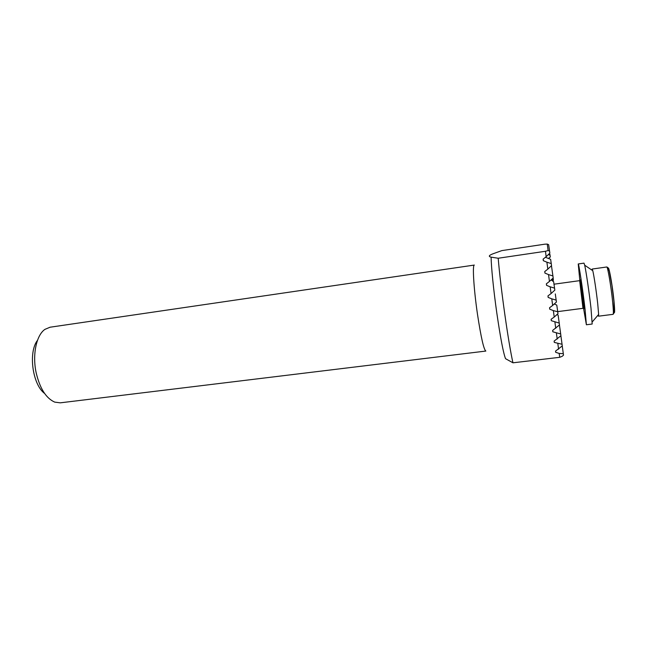 <?xml version="1.0" encoding="UTF-8"?>
<svg xmlns="http://www.w3.org/2000/svg" width="647" height="647" viewBox="0 0 647 647"><rect width="100%" height="100%" fill="white"/><g stroke="black" fill="none" stroke-linecap="round" stroke-linejoin="round"><path stroke-width="0.97" d="M491.122 257.158C491.202 266.815 493.604 290.584 496.864 313.366C500.487 338.09 503.382 353.197 505.55 358.697L512.958 362.805L559.72 357.314L562.267 356.254L563.505 355.138L563.311 353.683L559.178 353.424L555.692 352.316L555.522 351.127L562.275 345.91L562.057 344.269L554.293 342.4L554.115 341.106L560.925 335.736L560.69 333.973L552.821 331.798L552.635 330.439L559.477 324.94L559.234 323.088L551.301 320.694L551.115 319.278L554.22 317.038L553.355 310.609L549.748 309.201L549.546 307.746L552.659 305.441L551.77 298.841L548.155 297.402L547.96 295.905L551.066 293.552L550.16 286.815L546.553 285.351L546.351 283.831L549.449 281.429L548.535 274.587L544.936 273.107L544.734 271.562L547.815 269.128L546.893 262.197L543.318 260.692L543.116 259.14L546.165 256.665L545.461 251.271L498.198 258.242L491.122 257.158C488.218 256.487 488.865 255.355 493.071 253.761L501.87 250.599L544.814 244.186L547.273 244.089L548.64 244.679L549.562 251.036L548.098 250.559L545.461 251.271M554.22 317.038L557.973 313.674L557.714 311.757L553.355 310.609M555.741 328.272L554.9 322.06M557.204 339.044L556.396 333.1M558.596 349.194L557.827 343.622M552.659 305.441L556.42 302.052L556.153 300.079L551.77 298.841M551.066 293.552L554.819 290.131L554.552 288.125L550.16 286.815M549.449 281.429L553.193 277.992L552.918 275.945L548.535 274.587M547.815 269.128L551.535 265.658L551.252 263.58L546.893 262.197M548.996 253.964L549.934 254.384L550.055 255.25L548.332 254.603M559.72 357.314L559.178 353.424M546.165 256.665L549.845 253.139L549.562 251.036M512.958 362.805C508.493 343.387 500.608 287.689 498.198 258.242M556.921 314.62L558.118 315.121L559.234 323.088M554.277 303.977L556.784 305.093L557.714 311.757M553.104 281.421L553.339 279.577L551.123 279.892L553.646 281.752L554.552 288.125M36.159 372.761C32.213 354.653 36.394 335.114 44.942 329.355L50.086 327.212L474.324 265.068C472.286 264.494 473.766 289.007 477.494 314.353C481.028 337.483 483.819 349.72 485.848 351.062L60.22 402.838L54.696 402.111C46.066 398.261 39.888 388.475 36.159 372.761M44.619 393.481C32.471 384.561 28.128 352.146 37.494 340.338M548.098 250.559L547.273 244.089M545.429 257.263L550.646 259.342L551.252 263.58M548.413 258.46L550.298 257.013L550.055 255.25M555.288 293.932L556.153 300.079M551.462 265.723L552.918 275.945M553.128 278.048L553.339 279.577M559.437 324.98L560.69 333.973M560.884 335.777L562.057 344.269M562.243 345.943L563.311 353.683M592.013 270.179L592.167 269.047L592.773 270.697C593.938 275.274 596.429 291.894 597.723 303.775L598.637 314.442L598.491 316.189L598.038 315.138M580.48 287.195L578.232 263.96L584.006 263.135L584.686 265.205C586.045 271.012 589.239 292.703 590.986 308.118L592.175 324.034L586.384 324.762L582.429 301.753M578.232 263.96C578.717 262.803 582.785 289.532 585.034 308.894L586.384 324.762M549.618 307.689L549.748 309.201M544.831 271.489L544.936 273.107M543.221 259.051L543.318 260.692M546.44 283.766L546.553 285.351M548.033 295.849L548.155 297.402M551.179 319.23L551.301 320.694M552.7 330.391L552.821 331.798M554.172 341.074L554.293 342.4M555.571 351.095L555.692 352.316M608.131 271.263C607.614 259.398 612.119 281.955 613.979 300.952C615.038 312.485 614.812 315.453 613.307 309.84M612.644 301.817C611.156 286.758 607.63 266.063 606.749 266.993C607.986 267.324 608.867 268.812 609.377 271.473L611.941 285.359L613.914 301.243L614.262 312.59L613.097 314.329C613.582 313.965 613.437 309.792 612.644 301.817M580.982 287.535L580.456 279.884L583.61 301.397C585.6 318.227 582.907 303.815 580.982 287.535M557.698 311.619L582.979 308.328L579.672 280.725C579.866 280.741 580.052 280.022 580.933 287.729M598.491 316.189L613.097 314.329M592.167 269.047L606.749 266.993M592.773 270.697L584.686 265.205M598.637 314.442L592.28 321.866M553.994 284.195L579.283 280.709"/></g></svg>
